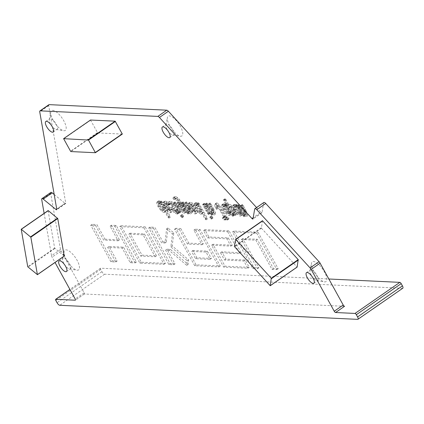 <?xml version="1.0" encoding="UTF-8"?>
<svg xmlns="http://www.w3.org/2000/svg" width="424" height="424" viewBox="0 0 424 424"><rect width="100%" height="100%" fill="white"/><g stroke="black" fill="none" stroke-linecap="round" stroke-linejoin="round"><path stroke-width="0.32" stroke-dasharray="2.12 1.59" d="M66.446 259.774A12.015 4.383 55.3 0 1 64.109 251.522A12.015 4.383 55.3 0 1 69.234 251.119A12.015 4.383 55.3 0 1 77.067 260.278A12.015 4.383 55.3 0 1 77.03 270.173A12.015 4.383 55.3 0 1 66.446 259.774M63.828 263.41A6.445 2.353 55.3 0 1 62.572 258.979A6.445 2.353 55.3 0 1 63.006 258.243A6.445 2.353 55.3 0 1 69.525 263.68A6.445 2.353 55.3 0 1 70.347 268.843A6.445 2.353 55.3 0 1 69.51 268.991A6.445 2.353 55.3 0 1 63.828 263.41M53.159 120.305A12.015 4.383 55.3 0 1 50.822 112.047A12.015 4.383 55.3 0 1 55.947 111.65A12.015 4.383 55.3 0 1 63.78 120.808A12.015 4.383 55.3 0 1 63.743 130.703A12.015 4.383 55.3 0 1 53.159 120.305M50.541 123.941A6.445 2.353 55.3 0 1 49.285 119.51A6.445 2.353 55.3 0 1 49.719 118.773A6.445 2.353 55.3 0 1 56.238 124.211A6.445 2.353 55.3 0 1 57.06 129.373A6.445 2.353 55.3 0 1 56.222 129.516A6.445 2.353 55.3 0 1 50.541 123.941M169.733 125.817A12.015 4.383 55.3 0 1 167.395 117.559A12.015 4.383 55.3 0 1 172.52 117.157A12.015 4.383 55.3 0 1 180.354 126.315A12.015 4.383 55.3 0 1 180.317 136.215A12.015 4.383 55.3 0 1 169.733 125.817M167.114 129.447A6.445 2.353 55.3 0 1 165.864 125.022A6.445 2.353 55.3 0 1 166.293 124.285A6.445 2.353 55.3 0 1 172.812 129.718A6.445 2.353 55.3 0 1 173.633 134.885A6.445 2.353 55.3 0 1 172.796 135.028A6.445 2.353 55.3 0 1 167.114 129.447M313.839 271.471A12.015 4.383 55.3 0 1 311.507 263.214A12.015 4.383 55.3 0 1 316.633 262.811A12.015 4.383 55.3 0 1 324.461 271.969A12.015 4.383 55.3 0 1 324.429 281.865A12.015 4.383 55.3 0 1 313.839 271.471M311.227 275.102A6.445 2.353 55.3 0 1 309.971 270.676A6.445 2.353 55.3 0 1 310.405 269.94A6.445 2.353 55.3 0 1 316.924 275.372A6.445 2.353 55.3 0 1 317.746 280.54A6.445 2.353 55.3 0 1 316.908 280.683A6.445 2.353 55.3 0 1 311.227 275.102M48.113 210.68L54.659 248.119L64.194 256.064M262.445 220.756L261.412 228.176L297.113 267.094M230.831 206.711L233.38 210.272L235.076 214.03L234.52 215.763L232.225 214.512L233.004 216.076L232.813 216.335L232.034 215.726L223.713 200.632L223.671 199.662L224.72 200.679L227.354 205.428L228.319 205.163L230.831 206.711L232.172 205.783L234.726 209.339L236.422 213.097L235.866 214.83L233.571 213.579L234.35 215.143L234.159 215.403L233.38 214.793L225.059 199.699L225.017 198.729L226.066 199.746L228.7 204.495L229.665 204.23L232.172 205.783M225.017 198.729L223.671 199.662M233.004 216.076L234.35 215.143L233.004 216.076M234.976 215.657L236.322 214.724L234.976 215.657M226.962 218.265L227.492 218.975L227.556 219.961L226.951 220.072L223.914 219.844L222.632 218.789L222.605 217.788L224.116 217.819L220.194 210.808L216.85 205.788L216.505 205.879L218.196 204.856L217.517 205.576L217.947 208.364L216.749 207.119L215.964 203.971L216.473 202.953L217.062 202.804L219.484 205.084L225.928 215.858L224.582 216.791L225.208 217.973L226.962 218.265L228.308 217.332L228.838 218.047L228.902 219.028L228.292 219.139L225.261 218.911L223.978 217.857L223.718 217.114L225.139 216.865L223.793 217.798M225.139 216.865L225.462 216.892L221.54 209.875L218.196 204.856L216.171 206.509L216.606 209.297L215.403 208.052L214.618 204.903L215.127 203.886L215.715 203.737L218.143 206.016L224.582 216.791M216.759 209.265L218.106 208.332L216.759 209.265M222.372 218.047L223.946 216.86L222.372 218.047M213.23 208.189L215.578 212.864L215.191 214.21L212.18 211.91L212.986 214.321L212.472 214.035L207.665 205.783L206.488 203.287L206.7 203.027L207.76 204.05L209.822 207.765L212.239 210.829L214.078 212.196L212.731 213.129L208.698 204.787L208.693 203.88L209.753 204.887L214.231 213.797L213.844 215.143L210.834 212.843L211.64 215.254L211.126 214.968L205.142 204.22L205.354 203.96L205.873 204.257L208.476 208.698L210.898 211.762L212.731 213.129L214.141 212.18L210.044 203.854L210.039 202.948L210.564 203.239L213.23 208.189L211.883 209.122M208.544 203.912L210.039 202.948L208.544 203.912M205.142 204.22L206.7 203.027L205.142 204.22M211.772 215.222L213.118 214.29L211.772 215.222M214.2 215.063L215.54 214.131L214.2 215.063M207.203 211.152L208.788 214.194L208.576 214.459L208.057 214.162L207.516 213.431L202.926 205.227L202.884 204.257L203.939 205.274L207.203 211.152L208.55 210.225L209.88 212.546L209.922 213.526L208.862 212.498L204.267 204.294L204.23 203.324L205.285 204.342L208.55 210.225M202.672 204.516L204.23 203.324L202.672 204.516M208.788 214.194L210.134 213.261L208.788 214.194M210.691 217.215L211.316 218.037L211.343 219.155L210.097 217.978L209.832 217.178L210.076 216.86L210.691 217.215L212.037 216.282L212.933 217.91L211.343 219.155L212.689 218.222L211.444 217.046L211.422 215.927L212.037 216.282M209.832 217.178L211.422 215.927L209.832 217.178M205.932 218.895L205.995 219.833L205.041 218.927L201.766 213.299L201.506 214.157L203.006 213.028L202.274 213.341L199.492 211.656L196.423 207.384L195.167 203.833L195.554 202.698L197.171 202.852L198.379 203.684L198.353 202.81L198.829 203.085L207.272 217.963L207.341 218.901L206.387 217.994L203.112 212.366L203.006 213.028L200.928 214.274L198.151 212.588L195.077 208.317L193.821 204.766L194.208 203.631L195.824 203.785L197.033 204.612L197.006 203.743L197.483 204.018L205.932 218.895L207.272 217.963M206.144 219.802L207.49 218.869L206.144 219.802M196.916 203.764L198.353 202.81L196.916 203.764M189.523 207.071L191.871 211.746L191.489 213.087L188.479 210.792L189.284 213.203L188.77 212.912L182.786 202.168L182.998 201.909L183.518 202.2L186.12 206.642L188.537 209.71L190.376 211.078L189.03 212.011L184.997 203.668L184.991 202.757L186.051 203.764L190.53 212.678L190.143 214.019L187.132 211.724L187.938 214.136L186.889 213.139L182.617 205.592L181.44 203.101L181.652 202.842L182.707 203.859L184.774 207.575L187.191 210.638L189.03 212.011L190.434 211.062L186.343 202.736L186.337 201.829L186.857 202.121L189.523 207.071L188.182 208.004M184.843 202.794L186.337 201.829L184.843 202.794M181.44 203.101L182.998 201.909L181.44 203.101M188.065 214.104L189.411 213.171L188.065 214.104M190.493 213.94L191.839 213.007L190.493 213.94M183.597 209.366L184.742 211.253L184.652 213.177L186.083 212.164L185.41 212.366L182.23 210.574L179.05 206.223L177.879 203.075L178.191 202.047L179.93 202.545L181.552 204.31L179.114 200.361L176.665 198.342L175.266 198.596L174.328 197.69L174.412 196.688L175.462 196.566L177.762 197.573L179.818 199.974L186.088 210.32L186.083 212.164L184.064 213.299L180.884 211.507L177.704 207.156L176.538 204.008L176.845 202.979L177.38 202.852L178.584 203.478L180.205 205.243L177.767 201.294L175.319 199.275L173.919 199.529L172.981 198.623L173.066 197.621L174.116 197.499L176.416 198.506L178.472 200.907L183.597 209.366L184.944 208.433M172.96 197.679L174.412 196.688L172.96 197.679M185.002 212.366L186.348 211.433L185.002 212.366M168.81 217.141L168.874 218.079L167.92 217.173L164.65 211.544L164.385 212.403L165.885 211.274L165.159 211.587L162.376 209.901L159.302 205.629L158.046 202.078L158.433 200.944L160.049 201.098L161.263 201.93L161.237 201.056L162.217 201.988L170.157 216.208L170.22 217.146L169.266 216.24L165.991 210.611L165.885 211.274L163.812 212.519L161.03 210.834L157.956 206.562L156.7 203.011L157.087 201.877L157.723 201.729L159.917 202.858L159.89 201.988L160.362 202.259L168.81 217.141L170.157 216.208M169.022 218.047L170.369 217.114L169.022 218.047M159.8 202.01L161.237 201.056L159.8 202.01M153.525 228.229L161.592 242.841L164.984 243.005L166.574 228.849L172.462 233.852L170.851 246.837L187.233 260.733L186.74 265.376L169.017 250.308L165.625 250.149L173.692 264.762L168.863 264.534L148.697 228.001L153.525 228.229L154.871 227.296L162.938 241.908L161.592 242.841M143.869 227.773L164.035 264.306L139.888 263.166L119.722 226.633L143.869 227.773L145.215 226.84L165.381 263.373L141.234 262.233L121.068 225.701L145.215 226.84M95.575 225.489L103.642 240.101L118.132 240.79L110.065 226.178L114.893 226.405L135.06 262.933L130.232 262.705L122.165 248.093L107.675 247.409L115.741 262.021L110.913 261.793L90.747 225.261L95.575 225.489L96.921 224.556L104.988 239.173L103.642 240.101M179.41 229.453L187.477 244.065L201.962 244.749L193.895 230.137L198.724 230.364L218.89 266.897L194.749 265.758L174.577 229.225L179.41 229.453L180.757 228.52L188.823 243.132L203.308 243.816L195.241 229.204L200.07 229.432L220.236 265.965L196.089 264.825L175.923 228.292L180.757 228.52M227.699 231.737L239.799 253.653L220.48 252.741L224.513 260.05L243.832 260.961L247.865 268.27L223.718 267.125L211.618 245.21L230.937 246.121L226.904 238.813L207.585 237.901L203.552 230.592L227.699 231.737L229.045 230.804L241.145 252.725L239.799 253.653M256.674 233.105L276.84 269.637L272.012 269.41L255.879 240.185L241.388 239.496L257.522 268.726L252.693 268.498L232.527 231.965L256.674 233.105L258.02 232.172L278.186 268.705L276.84 269.637M165.954 202.773L168.116 205.306L167.936 205.555L165.026 203.812L164.252 204.183L164.215 205.386L168.895 208.433L170.475 210.267L170.967 212.334L170.713 212.647L172.314 211.401L171.217 211.894L168.275 209.901L165.238 205.555L164.114 202.126L164.538 201.283L165.387 201.093L167.3 201.84L169.266 203.774L169.282 204.622L166.372 202.879L165.599 203.25L165.561 204.453L170.241 207.5L171.821 209.334L172.314 211.401L169.87 212.827L166.929 210.834L163.892 206.488L162.768 203.059L163.192 202.216L164.046 202.025L165.954 202.773L167.3 201.84M164.454 203.944L165.8 203.011L164.454 203.944M168.116 205.306L169.462 204.373L168.116 205.306M175.918 210.728L177.264 213.15L177.312 214.125L174.078 212.562L171.429 209.562L170.92 207.908L173.342 206.106L171.943 207.076L171.921 205.301L170.936 204.368L169.542 204.22L169.043 205.031L167.962 204.013L167.899 202.497L169.43 201.4L170.3 201.188L172.202 201.935L174.28 204.41L175.096 207.384L172.383 209.498L174.084 211.104L175.663 211.852L175.398 210.437L175.918 210.728L177.264 209.801L178.864 212.933L178.096 212.991L176.75 213.924M178.096 212.991L175.425 211.629L172.775 208.629L172.266 206.976L173.289 206.144L173.268 204.368L171.407 203.197L170.888 203.287L170.39 204.098L169.854 203.785L169.303 203.08L169.245 201.564L167.899 202.497L168.953 202.121L170.856 202.868L172.934 205.343L173.755 208.317L172.6 209.355L173.946 208.423L175.43 210.172L177.009 210.919L176.548 209.853L175.202 210.786L176.744 209.504L177.264 209.801M169.192 204.575L169.043 205.031L170.538 203.642M171.28 207.421L172.875 206.345L171.28 207.421M177.518 213.866L178.864 212.933L177.518 213.866M181.366 215.832L182.262 217.454L182.018 217.772L180.772 216.595L180.507 215.79L180.751 215.477L181.366 215.832L182.712 214.899L183.608 216.521L182.018 217.772L183.364 216.839L182.119 215.662L181.854 214.857L182.097 214.544L182.712 214.899M180.507 215.79L182.097 214.544L180.507 215.79M177.879 209.769L179.463 212.811L179.251 213.071L178.732 212.774L178.191 212.042L173.602 203.838L173.559 202.873L174.614 203.886L177.879 209.769L179.225 208.836L180.55 211.163L180.597 212.138L179.538 211.11L174.942 202.905L174.693 202.2L174.905 201.941L175.43 202.232L179.225 208.836M173.347 203.133L174.905 201.941L173.347 203.133M179.463 212.811L180.809 211.878L179.463 212.811M191.049 203.96L193.212 206.493L193.031 206.737L190.122 204.999L189.348 205.37L189.311 206.573L193.991 209.62L195.57 211.454L196.063 213.521L195.809 213.834L197.155 212.901L196.312 213.081L193.371 211.088L190.334 206.742L189.21 203.313L189.634 202.471L190.482 202.28L192.395 203.027L194.558 205.561L194.377 205.81L191.468 204.066L190.694 204.437L190.657 205.64L195.337 208.688L196.916 210.521L197.409 212.588L194.966 214.009L192.024 212.021L188.987 207.67L187.864 204.246L188.288 203.403L189.141 203.213L191.049 203.96L192.395 203.027M189.549 205.131L190.895 204.198L189.549 205.131M193.212 206.493L194.558 205.561L193.212 206.493M225.049 204.962L229.803 213.919L229.834 215.222L229.071 215.625L226.072 213.818L222.945 209.679L221.386 205.932L221.694 204.866L222.43 204.707L224.508 205.815L224.572 204.691L225.049 204.962L226.395 204.029L231.149 212.986L231.181 214.29L230.418 214.692L227.418 212.885L224.291 208.746L222.733 205.004L223.04 203.933L223.777 203.774L225.854 204.882L225.918 203.758L226.395 204.029M224.455 205.11L225.918 203.758L224.455 205.11M229.834 215.222L231.181 214.29L229.834 215.222M236.131 205.486L240.885 214.443L240.917 215.747L240.154 216.145L237.154 214.343L234.027 210.198L232.469 206.456L232.776 205.391L233.513 205.232L235.59 206.34L235.654 205.216L236.131 205.486L237.477 204.554L242.231 213.511L242.263 214.814L241.5 215.217L238.5 213.41L235.373 209.271L233.815 205.523L234.122 204.458L234.859 204.299L236.937 205.407L237 204.283L237.477 204.554M235.537 205.635L237 204.283L235.537 205.635M240.917 215.747L242.263 214.814L240.917 215.747M245.485 209.716L247.833 214.39L247.446 215.731L244.436 213.436L245.242 215.848L244.728 215.556L239.92 207.309L238.744 204.813L238.956 204.554L240.016 205.576L242.078 209.286L244.494 212.355L246.333 213.722L244.987 214.655L240.954 206.313L240.949 205.407L242.009 206.409L246.487 215.323L246.1 216.664L243.09 214.369L243.895 216.781L243.381 216.489L237.398 205.746L237.61 205.486L238.129 205.778L240.731 210.219L243.153 213.288L244.987 214.655L246.397 213.707L242.3 205.38L242.295 204.474L242.82 204.766L245.485 209.716L244.139 210.649M240.8 205.439L242.295 204.474L240.8 205.439M237.398 205.746L238.956 204.554L237.398 205.746M244.028 216.749L245.374 215.816L244.028 216.749M246.455 216.584L247.796 215.652L246.455 216.584M50.869 192.432A2.931 1.071 55.3 0 0 50.684 193.328L60.5 249.482A2.931 1.071 -124.7 0 0 61.061 250.934L84.159 292.783A1.463 0.535 55.3 0 1 84.35 293.954A1.463 0.535 55.3 0 1 84.201 293.996L344.548 306.303M54.187 194.499L64.989 203.313L56.726 209.037M48.887 104.712A2.931 1.071 -124.7 0 0 48.702 105.608L65.741 203.085A1.463 0.535 55.3 0 1 65.651 203.531A1.463 0.535 55.3 0 1 64.989 203.313M256.568 207.543L260.935 212.307L253.218 217.655M263.839 202.502A2.931 1.071 55.3 0 0 263.638 202.868L261.99 212.625A1.463 0.535 55.3 0 1 261.889 212.806A1.463 0.535 55.3 0 1 260.935 212.307M60.5 249.482L51.532 255.698L44.128 213.362M51.532 255.698A2.931 1.071 -124.7 0 0 52.088 257.151L55.035 262.488M90.498 120.034L97.674 132.919L122.282 134.079M402.8 288.214A2.931 1.071 55.3 0 1 402.503 288.288L104.59 274.206A2.931 1.071 55.3 0 1 101.924 271.662L100.689 269.425A1.463 0.535 55.3 0 1 100.504 268.254A1.463 0.535 55.3 0 1 100.652 268.212L328.849 279.003M104.988 239.173L119.478 239.857L111.411 225.245L116.24 225.473L136.406 262.006L131.578 261.772L123.511 247.16L109.021 246.477L117.088 261.089L112.259 260.861L92.093 224.328L96.921 224.556M92.093 224.328L90.747 225.261M119.478 239.857L118.132 240.79M111.411 225.245L110.065 226.178M116.24 225.473L114.893 226.405M136.406 262.006L135.06 262.933M131.578 261.772L130.232 262.705M123.511 247.16L122.165 248.093M109.021 246.477L107.675 247.409M117.088 261.089L115.741 262.021M112.259 260.861L110.913 261.793M129.93 233.232L144.414 233.921L156.52 255.836L142.029 255.153L129.93 233.232L128.583 234.165L143.073 234.854L155.173 256.769L140.683 256.085L128.583 234.165M121.068 225.701L119.722 226.633M165.381 263.373L164.035 264.306M141.234 262.233L139.888 263.166M144.414 233.921L143.073 234.854M156.52 255.836L155.173 256.769M142.029 255.153L140.683 256.085M162.938 241.908L166.33 242.072L167.92 227.916L173.808 232.919L172.197 245.904L188.579 259.801L188.086 264.444L170.363 249.376L166.971 249.217L175.038 263.829L170.209 263.601L150.043 227.068L154.871 227.296M150.043 227.068L148.697 228.001M166.33 242.072L164.984 243.005M167.92 227.916L166.574 228.849M173.808 232.919L172.462 233.852M172.197 245.904L170.851 246.837M188.579 259.801L187.233 260.733M188.086 264.444L186.74 265.376M170.363 249.376L169.017 250.308M166.971 249.217L165.625 250.149M175.038 263.829L173.692 264.762M170.209 263.601L168.863 264.534M192.856 250.441L207.341 251.125L211.375 258.433L196.89 257.744L192.856 250.441L191.51 251.374L205.995 252.057L210.028 259.366L195.543 258.677L191.51 251.374M175.923 228.292L174.577 229.225M188.823 243.132L187.477 244.065M203.308 243.816L201.962 244.749M195.241 229.204L193.895 230.137M200.07 229.432L198.724 230.364M220.236 265.965L218.89 266.897M196.089 264.825L194.749 265.758M207.341 251.125L205.995 252.057M211.375 258.433L210.028 259.366M196.89 257.744L195.543 258.677M241.145 252.725L221.826 251.808L225.859 259.117L245.178 260.029L249.211 267.337L225.065 266.192L212.965 244.277L232.283 245.189L228.25 237.88L208.931 236.968L204.898 229.66L229.045 230.804M204.898 229.66L203.552 230.592M221.826 251.808L220.48 252.741M225.859 259.117L224.513 260.05M245.178 260.029L243.832 260.961M249.211 267.337L247.865 268.27M225.065 266.192L223.718 267.125M212.965 244.277L211.618 245.21M232.283 245.189L230.937 246.121M228.25 237.88L226.904 238.813M208.931 236.968L207.585 237.901M278.186 268.705L273.353 268.477L257.22 239.253L242.735 238.569L258.868 267.793L254.04 267.565L233.873 231.032L258.02 232.172M233.873 231.032L232.527 231.965M273.353 268.477L272.012 269.41M257.22 239.253L255.879 240.185M242.735 238.569L241.388 239.496M258.868 267.793L257.522 268.726M254.04 267.565L252.693 268.498M164.152 209.737L162.302 208.693L160.235 205.704L159.493 203.531L160.097 202.661L162.35 204.167L164.57 208.195L164.713 209.377L162.811 210.67L160.956 209.626L158.889 206.636L158.147 204.463L158.751 203.594L161.003 205.099L163.229 209.127L163.367 210.309L162.811 210.67L164.152 209.737M159.742 202.752L158.396 203.684L159.742 202.752M169.266 216.24L167.92 217.173M165.991 210.611L164.65 211.544M161.263 201.93L159.917 202.858M162.334 202.216L160.988 203.149M161.003 203.006L159.657 203.939M162.026 203.854L160.685 204.787M162.35 204.167L161.003 205.099M163.277 205.879L161.931 206.811M164.57 208.195L163.229 209.127M170.231 210.103L168.662 209.122L166.478 206.271L171.036 209.371L170.777 209.986L168.885 211.035L167.316 210.055L165.132 207.203L169.69 210.304L169.43 210.913L168.885 211.035M165.561 204.453L164.215 205.386M171.036 209.371L169.69 210.304M166.478 206.271L165.132 207.203M175.43 210.172L174.084 211.104M177.009 210.919L175.663 211.852M176.548 209.853L176.744 209.504L176.548 209.853M183.608 216.521L183.364 216.839L183.608 216.521M184.647 210.262L182.103 209.138L180.152 206.446L179.368 204.522L179.856 203.912L181.43 204.972L184.848 209.875L182.914 211.306L180.757 210.071L178.806 207.378L178.022 205.454L178.509 204.845L180.083 205.905L181.61 207.781L183.502 210.808L182.914 211.306L184.647 210.262M179.522 203.986L178.175 204.919L179.522 203.986M183.778 206.568L182.431 207.495M181.552 204.31L180.205 205.243M181.817 203.228L180.476 204.161M181.43 204.972L180.083 205.905M182.956 206.848L181.61 207.781M184.848 209.875L183.502 210.808M190.042 207.993L188.696 208.926M190.593 208.995L189.247 209.928M188.479 210.792L187.132 211.724M189.099 211.942L187.752 212.875M186.12 206.642L184.774 207.575M195.326 211.29L193.757 210.309L191.574 207.458L196.132 210.558L195.872 211.168L193.98 212.223L192.411 211.242L190.228 208.391L194.786 211.491L194.526 212.101L193.98 212.223M190.657 205.64L189.311 206.573M196.132 210.558L194.786 211.491M191.574 207.458L190.228 208.391M201.273 211.491L199.423 210.447L197.351 207.463L196.614 205.285L197.218 204.416L199.466 205.921L201.692 209.949L201.835 211.131L199.927 212.424L198.077 211.38L196.005 208.391L195.268 206.218L195.872 205.349L198.125 206.854L200.345 210.882L200.488 212.064L199.927 212.424L201.273 211.491M196.863 204.506L195.517 205.439L196.863 204.506M206.387 217.994L205.041 218.927M203.112 212.366L201.766 213.299M198.379 203.684L197.033 204.612M199.45 203.976L198.103 204.903M198.119 204.76L196.773 205.693M199.148 205.608L197.801 206.541M199.466 205.921L198.125 206.854M200.398 207.633L199.052 208.566M201.692 209.949L200.345 210.882M212.933 217.91L212.689 218.222L212.933 217.91M213.744 209.117L212.398 210.05M214.295 210.119L212.949 211.051M212.18 211.91L210.834 212.843M212.8 213.065L211.459 213.998M209.822 207.765L208.476 208.698M225.928 215.858L226.554 217.04L228.308 217.332M225.462 216.892L224.116 217.819M226.554 217.04L225.208 217.973M227.476 217.04L226.13 217.973M228.647 210.601L229.866 212.604L229.691 212.869L227.439 211.624L225.255 208.703L224.206 206.271L224.662 205.497L226.639 206.668L228.647 210.601L227.301 211.534L228.52 213.537L228.17 213.882L226.093 212.557L223.909 209.631L222.865 207.203L223.316 206.43L224.354 206.817L225.292 207.601L227.301 211.534M224.344 205.571L222.998 206.504L224.344 205.571M229.691 212.869L228.17 213.882L229.691 212.869M226.904 204.697L225.557 205.624M226.962 204.861L225.616 205.788M227.137 205.38L225.791 206.313M227.778 207.108L226.432 208.041M230.778 212.504L229.437 213.436M225.854 204.882L224.508 205.815M226.639 206.668L225.292 207.601M229.866 212.604L228.52 213.537M234.763 212.837L232.41 211.311L230.062 206.403L228.515 207.516L229.416 207.156L230.916 208.12L233.619 212.906L233.417 213.77L231.064 212.244L228.515 207.516L230.762 206.223L232.262 207.188L234.965 211.974L234.763 212.837L233.417 213.77L234.763 212.837M233.571 213.579L232.225 214.512M233.921 214.147L232.575 215.079M233.38 214.793L232.034 215.726M232.591 213.595L231.244 214.528M229.448 207.627L228.101 208.56M228.7 204.495L227.354 205.428M232.41 211.311L231.064 212.244M232.262 207.188L230.916 208.12M239.73 211.126L240.949 213.129L240.774 213.394L238.521 212.148L236.338 209.223L235.288 206.795L235.744 206.022L237.721 207.188L239.73 211.126L238.383 212.058L239.602 214.062L239.253 214.401L237.175 213.081L234.997 210.156L233.947 207.728L234.398 206.954L235.437 207.341L236.375 208.12L238.383 212.058M235.426 206.096L234.08 207.023L235.426 206.096M240.774 213.394L239.253 214.401L240.774 213.394M237.986 205.216L236.64 206.149M238.044 205.38L236.698 206.313M238.219 205.905L236.873 206.838M238.86 207.633L237.514 208.566M241.866 213.028L240.519 213.961M236.937 205.407L235.59 206.34M237.721 207.188L236.375 208.12M240.949 213.129L239.602 214.062M246 210.643L244.653 211.571M246.551 211.645L245.21 212.572M244.436 213.436L243.09 214.369M245.056 214.586L243.715 215.519M242.078 209.286L240.731 210.219M54.659 248.119L27.746 266.765M261.253 227.826L234.339 246.471M261.99 212.625L253.017 218.837M263.638 202.868L254.665 209.085M402.503 288.288L357.649 319.362M104.59 274.206L59.736 305.28M101.924 271.662L57.07 302.736M100.689 269.425L55.836 300.499M100.652 268.212L69.944 289.491M84.201 293.996L75.467 300.044M84.159 292.783L75.191 299M61.061 250.934L52.088 257.151M50.684 193.328L41.711 199.545M65.741 203.085L56.774 209.297M48.702 105.608L39.729 111.819M296.964 266.988L270.051 285.633M261.412 228.176L234.504 246.821M97.674 132.919L70.76 151.564M97.409 132.664L70.495 151.31M90.55 120.246L63.642 138.892M64.151 256.032L37.238 274.678M54.876 248.469L27.968 267.115M166.595 210.113L165.249 211.046M165.159 211.587L163.812 212.519M162.376 209.901L161.03 210.834M159.302 205.629L157.956 206.562M158.046 202.078L156.7 203.011M159.069 200.796L157.723 201.729M160.049 201.098L158.703 202.031M161.708 201.331L160.362 202.259M162.217 201.988L160.871 202.921M164.92 207.193L163.574 208.126M162.302 208.693L160.956 209.626M160.235 205.704L158.889 206.636M159.493 203.531L158.147 204.463M163.918 207.029L162.572 207.961M165.387 201.093L164.046 202.025M169.266 203.774L167.92 204.707M168.609 204.071L167.263 205.004M167.353 203.176L166.007 204.108M166.372 202.879L165.026 203.812M168.529 206.34L167.183 207.272M170.241 207.5L168.895 208.433M171.821 209.334L170.475 210.267M171.217 211.894L169.87 212.827M168.275 209.901L166.929 210.834M165.238 205.555L163.892 206.488M164.114 202.126L162.768 203.059M168.662 209.122L167.316 210.055M168.869 207.792L167.522 208.725M177.804 210.527L176.458 211.459M178.207 211.375L176.861 212.302M178.61 212.217L177.264 213.15M176.771 212.318L175.425 213.251M175.425 211.629L174.078 212.562M172.775 208.629L171.429 209.562M172.266 206.976L170.92 207.908M173.268 204.368L171.921 205.301M172.282 203.435L170.936 204.368M171.407 203.197L170.061 204.13M169.854 203.785L168.508 204.718M169.303 203.08L167.962 204.013M170.3 201.188L168.953 202.121M172.202 201.935L170.856 202.868M174.28 204.41L172.934 205.343M175.096 207.384L173.755 208.317M183.338 215.721L181.991 216.653M182.749 216.484L181.403 217.417M182.119 215.662L180.772 216.595M177.894 206.509L176.548 207.442M180.55 211.163L179.209 212.09M180.078 211.841L178.732 212.774M179.538 211.11L178.191 212.042M178.207 208.788L176.861 209.721M176.877 206.462L175.531 207.394M175.907 204.686L174.566 205.614M174.942 202.905L173.602 203.838M175.43 202.232L174.084 203.165M175.96 202.953L174.614 203.886M176.925 204.734L175.578 205.667M186.088 210.32L184.742 211.253M185.41 212.366L184.064 213.299M182.23 210.574L180.884 211.507M179.05 206.223L177.704 207.156M177.879 203.075L176.538 204.008M178.727 201.925L177.38 202.852M179.93 202.545L178.584 203.478M179.114 200.361L177.767 201.294M176.665 198.342L175.319 199.275M175.79 198.453L174.444 199.381M175.266 198.596L173.919 199.529M174.328 197.69L172.981 198.623M175.462 196.566L174.116 197.499M177.762 197.573L176.416 198.506M179.818 199.974L178.472 200.907M182.103 209.138L180.757 210.071M180.152 206.446L178.806 207.378M179.368 204.522L178.022 205.454M186.857 202.121L185.511 203.054M187.397 202.831L186.051 203.764M188.457 204.946L187.117 205.879M191.871 211.746L190.53 212.678M188.77 212.912L187.424 213.844M188.235 212.207L186.889 213.139M187.731 211.263L186.39 212.196M187.233 210.325L185.887 211.258M185.595 207.495L184.249 208.428M183.963 204.66L182.617 205.592M183.502 203.774L182.156 204.707M183.046 202.884L181.7 203.817M183.518 202.2L182.172 203.133M184.053 202.932L182.707 203.859M184.519 203.822L183.173 204.755M184.975 204.713L183.634 205.64M185.542 205.672L184.196 206.605M188.537 209.71L187.191 210.638M189.608 208.953L188.261 209.885M189.067 208.014L187.721 208.942M188.532 207.071L187.185 208.004M187.403 204.898L186.057 205.831M186.343 202.736L184.997 203.668M190.482 202.28L189.141 203.213M194.362 204.962L193.015 205.889M193.704 205.258L192.358 206.191M192.448 204.363L191.102 205.296M191.468 204.066L190.122 204.999M193.625 207.527L192.279 208.46M195.337 208.688L193.991 209.62M196.916 210.521L195.57 211.454M196.312 213.081L194.966 214.009M193.371 211.088L192.024 212.021M190.334 206.742L188.987 207.67M189.21 203.313L187.864 204.246M193.757 210.309L192.411 211.242M193.964 208.979L192.618 209.912M203.711 211.868L202.365 212.8M202.274 213.341L200.928 214.274M199.492 211.656L198.151 212.588M196.423 207.384L195.077 208.317M195.167 203.833L193.821 204.766M196.19 202.55L194.844 203.483M197.171 202.852L195.824 203.785M198.829 203.085L197.483 204.018M199.333 203.743L197.987 204.675M202.041 208.947L200.695 209.88M199.423 210.447L198.077 211.38M197.351 207.463L196.005 208.391M196.614 205.285L195.268 206.218M201.034 208.783L199.693 209.716M212.663 217.104L211.316 218.037M212.074 217.867L210.728 218.8M211.444 217.046L210.097 217.978M207.219 207.898L205.873 208.831M209.88 212.546L208.534 213.479M209.403 213.23L208.057 214.162M208.862 212.498L207.516 213.431M207.532 210.172L206.186 211.104M206.202 207.85L204.856 208.783M205.237 206.069L203.891 207.002M204.267 204.294L202.926 205.227M204.755 203.621L203.409 204.554M205.285 204.342L203.939 205.274M206.25 206.117L204.909 207.05M210.564 203.239L209.218 204.172M211.099 203.955L209.753 204.887M212.164 206.069L210.818 207.002M215.578 212.864L214.231 213.797M212.472 214.035L211.126 214.968M211.936 213.325L210.59 214.258M211.438 212.387L210.092 213.32M210.935 211.444L209.589 212.376M209.302 208.613L207.956 209.546M207.665 205.783L206.318 206.716M207.203 204.893L205.863 205.826M206.748 204.008L205.402 204.935M207.219 203.324L205.873 204.257M207.76 204.05L206.414 204.983M208.221 204.94L206.875 205.873M208.682 205.831L207.336 206.764M209.244 206.795L207.898 207.728M212.239 210.829L210.898 211.762M213.309 210.076L211.963 211.009M212.769 209.133L211.422 210.066M212.233 208.189L210.887 209.122M211.104 206.022L209.758 206.954M210.044 203.854L208.698 204.787M227.752 216.982L226.405 217.915M228.838 218.047L227.492 218.975M228.292 219.139L226.951 220.072M227.28 219.017L225.934 219.95M226.262 218.901L224.916 219.833M225.764 218.906L224.418 219.839M225.261 218.911L223.914 219.844M223.978 217.857L222.632 218.789M224.545 216.86L223.199 217.793M224.895 215.816L223.549 216.749M221.54 209.875L220.194 210.808M217.517 205.576L216.171 206.509M217.809 207.188L216.463 208.12M216.749 207.119L215.403 208.052M215.964 203.971L214.618 204.903M217.062 202.804L215.715 203.737M219.484 205.084L218.143 206.016M227.169 217.099L225.822 218.031M228.764 209.053L227.418 209.986M230.015 211.263L228.668 212.196M231.149 212.986L229.803 213.919M227.418 212.885L226.072 213.818M224.291 208.746L222.945 209.679M222.733 205.004L221.386 205.932M223.777 203.774L222.43 204.707M224.55 204.066L223.204 204.999M229.188 211.534L227.847 212.466M227.439 211.624L226.093 212.557M225.255 208.703L223.909 209.631M224.206 206.271L222.865 207.203M225.695 205.889L224.354 206.817M229.665 204.23L228.319 205.163M234.726 209.339L233.38 210.272M236.422 213.097L235.076 214.03M234.917 214.502L233.571 215.434M234.117 214.475L232.771 215.408M231.557 211.587L230.211 212.519M227.264 203.668L225.918 204.601M225.059 199.699L223.713 200.632M225.531 199.026L224.185 199.958M226.066 199.746L224.72 200.679M234.965 211.974L233.619 212.906M233.682 212.392L232.336 213.325M230.762 206.223L229.416 207.156M233.704 209.286L232.357 210.219M239.846 209.573L238.5 210.505M241.097 211.788L239.751 212.721M242.231 213.511L240.885 214.443M238.5 213.41L237.154 214.343M235.373 209.271L234.027 210.198M233.815 205.523L232.469 206.456M234.859 204.299L233.513 205.232M235.633 204.591L234.287 205.523M240.276 212.058L238.929 212.991M238.521 212.148L237.175 213.081M236.338 209.223L234.997 210.156M235.288 206.795L233.947 207.728M236.783 206.409L235.437 207.341M242.82 204.766L241.473 205.698M243.355 205.481L242.009 206.409M244.42 207.59L243.074 208.523M247.833 214.39L246.487 215.323M244.728 215.556L243.381 216.489M244.192 214.851L242.846 215.784M243.694 213.913L242.348 214.841M243.191 212.97L241.844 213.903M241.558 210.14L240.212 211.073M239.92 207.309L238.574 208.237M239.459 206.419L238.118 207.352M239.004 205.529L237.657 206.462M239.475 204.845L238.129 205.778M240.016 205.576L238.67 206.509M240.477 206.467L239.131 207.4M240.938 207.357L239.592 208.29M241.5 208.317L240.154 209.249M244.494 212.355L243.153 213.288M245.565 211.597L244.219 212.53M245.024 210.659L243.678 211.592M244.489 209.716L243.143 210.649M243.36 207.548L242.014 208.476M242.3 205.38L240.954 206.313M62.572 258.979L64.109 251.522M59.111 260.94L63.006 258.243M49.285 119.51L50.822 112.047M45.824 121.471L49.719 118.773M165.864 125.022L167.395 117.559M162.403 126.983L166.293 124.285M309.971 270.676L311.507 263.214M306.51 272.637L310.405 269.94M261.889 212.806L252.916 219.023M100.504 268.254L69.918 289.444M84.35 293.954L75.377 300.171M65.651 203.531L56.678 209.748M313.855 283.232L317.746 280.54M316.908 280.683L324.429 281.865M169.743 137.577L173.633 134.885M172.796 135.028L180.317 136.215M53.17 132.071L57.06 129.373M56.222 129.516L63.743 130.703M66.457 271.54L70.347 268.843M69.51 268.991L77.03 270.173M158.433 200.944L157.087 201.877M163.187 210.585L164.533 209.652M169.383 204.596L168.042 205.529M164.538 201.283L163.192 202.216M169.43 210.913L170.777 209.986M178.79 213.161L177.444 214.094M170.692 203.388L169.346 204.32M170.448 204.082L169.102 205.015M174.545 208.12L173.199 209.053M173.819 208.486L172.473 209.419M176.596 209.536L175.25 210.468M183.507 216.802L182.166 217.735M181.949 214.576L180.608 215.509M180.73 212.106L179.384 213.039M174.773 201.972L173.427 202.905M178.191 202.047L176.845 202.979M183.274 211.216L184.62 210.283M182.861 201.941L181.514 202.868M194.478 205.783L193.137 206.716M189.634 202.471L188.288 203.403M194.526 212.101L195.872 211.168M195.554 202.698L194.208 203.631M200.308 212.339L201.654 211.406M212.832 218.19L211.491 219.123M211.279 215.964L209.933 216.897M210.055 213.495L208.709 214.427M204.098 203.356L202.752 204.288M206.562 203.059L205.221 203.992M228.902 219.028L227.556 219.961M223.808 216.892L222.462 217.825M216.473 202.953L215.127 203.886M230.921 214.549L229.58 215.477M223.04 203.933L221.694 204.866M225.891 203.764L224.545 204.697M228.303 213.834L229.649 212.901M234.276 215.376L232.93 216.309M224.884 198.761L223.538 199.693M242.009 215.069L240.662 216.002M234.122 204.458L232.776 205.391M236.974 204.288L235.627 205.221M239.385 214.358L240.731 213.426M238.818 204.585L237.477 205.518"/><path stroke-width="0.64" d="M59.932 266.108A6.445 2.353 55.3 0 1 59.111 260.94A6.445 2.353 55.3 0 1 65.635 266.373A6.445 2.353 55.3 0 1 66.457 271.54A6.445 2.353 55.3 0 1 59.932 266.108M46.645 126.638A6.445 2.353 55.3 0 1 45.824 121.471A6.445 2.353 55.3 0 1 52.348 126.903A6.445 2.353 55.3 0 1 53.17 132.071A6.445 2.353 55.3 0 1 46.645 126.638M163.224 132.145A6.445 2.353 55.3 0 1 162.403 126.983A6.445 2.353 55.3 0 1 168.922 132.415A6.445 2.353 55.3 0 1 169.743 137.577A6.445 2.353 55.3 0 1 163.224 132.145M307.331 277.8A6.445 2.353 55.3 0 1 306.51 272.637A6.445 2.353 55.3 0 1 313.034 278.07A6.445 2.353 55.3 0 1 313.855 283.232A6.445 2.353 55.3 0 1 307.331 277.8M27.746 266.765L37.392 274.635L30.841 237.191L21.221 229.236L27.746 266.765M234.339 246.471L270.242 285.734L271.291 278.282L235.744 239.465L234.339 246.471M335.58 312.514L344.548 306.303A1.463 0.535 55.3 0 1 343.217 305.026L334.245 311.243A1.463 0.535 55.3 0 0 335.58 312.514L355.01 313.437A1.463 0.535 55.3 0 1 356.34 314.709L357.575 316.94A2.931 1.071 55.3 0 1 357.946 319.288A2.931 1.071 55.3 0 1 357.649 319.362L59.736 305.28A2.931 1.071 55.3 0 1 57.07 302.736L55.836 300.499A1.463 0.535 55.3 0 1 55.65 299.328A1.463 0.535 55.3 0 1 55.798 299.291L75.228 300.208A1.463 0.535 55.3 0 0 75.377 300.171A1.463 0.535 55.3 0 0 75.191 299L55.035 262.488M44.128 213.362L41.711 199.545A2.931 1.071 55.3 0 1 41.897 198.649L50.869 192.432A2.931 1.071 55.3 0 1 52.194 192.872L54.187 194.499M256.568 207.543L168.386 111.263A2.931 1.071 -124.7 0 0 166.775 110.192L49.184 104.638A2.931 1.071 -124.7 0 0 48.887 104.712L39.914 110.924A2.931 1.071 -124.7 0 0 39.729 111.819L56.774 209.297A1.463 0.535 55.3 0 1 56.678 209.748A1.463 0.535 55.3 0 1 56.016 209.525L43.221 199.089A2.931 1.071 55.3 0 0 41.897 198.649M168.386 111.263L159.419 117.48L251.962 218.524A1.463 0.535 55.3 0 0 252.916 219.023A1.463 0.535 55.3 0 0 253.017 218.837L254.665 209.085A2.931 1.071 55.3 0 1 254.866 208.719L263.839 202.502A2.931 1.071 55.3 0 1 265.747 203.499L319.06 261.709A2.931 1.071 55.3 0 1 320.115 263.182L343.217 305.026M49.184 104.638L40.211 110.85L157.808 116.409A2.931 1.071 -124.7 0 1 159.419 117.48M40.211 110.85A2.931 1.071 -124.7 0 0 39.914 110.924M254.866 208.719A2.931 1.071 55.3 0 1 256.774 209.71L310.087 267.92A2.931 1.071 55.3 0 1 311.147 269.399L334.245 311.243M297.113 267.094L298.204 259.636L262.467 220.724L235.596 239.359M95.421 152.693L122.313 134.074L115.153 121.169L90.498 120.034M64.194 256.064L57.754 218.546L48.262 210.633L21.311 229.252M328.849 279.003L399.859 282.358A1.463 0.535 55.3 0 1 401.194 283.63L402.429 285.866A2.931 1.071 55.3 0 1 402.8 288.214L357.946 319.288M88.51 140.068L63.605 138.659L70.76 151.564L95.4 152.719L88.51 140.068L115.418 121.423M166.775 110.192L157.808 116.409M253.218 217.655L251.962 218.524M265.747 203.499L256.774 209.71M319.06 261.709L310.087 267.92M320.115 263.182L311.147 269.399M401.194 283.63L356.34 314.709M399.859 282.358L355.01 313.437M402.429 285.866L357.575 316.94M69.944 289.491L55.798 299.291M52.194 192.872L43.221 199.089M56.726 209.037L56.016 209.525M298.204 259.636L271.291 278.282M298.369 259.981L271.455 278.626M297.171 267.051L270.263 285.697M262.657 220.819L235.744 239.465M115.153 121.169L88.245 139.814M122.276 133.841L95.363 152.486M90.545 120.003L63.632 138.648M48.262 210.633L21.348 229.278M57.532 218.196L30.623 236.841M57.754 218.546L30.841 237.191M64.3 255.99L37.392 274.635M69.918 289.444L55.65 299.328M297.155 267.088L270.242 285.734M262.467 220.724L235.553 239.369M122.313 134.074L95.4 152.719M90.513 120.008L63.605 138.659M48.129 210.59L21.221 229.236M64.284 256.08L37.37 274.726"/></g></svg>
